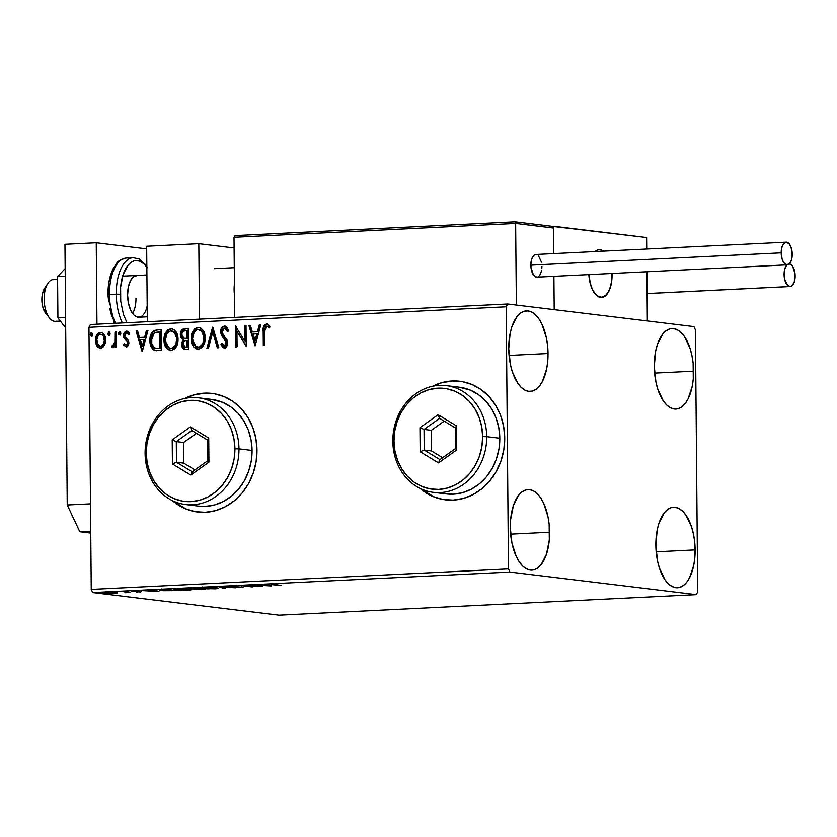 <?xml version="1.0" encoding="UTF-8"?>
<svg xmlns="http://www.w3.org/2000/svg" width="837" height="837" viewBox="0 0 837 837"><rect width="100%" height="100%" fill="white"/><g stroke="black" fill="none" stroke-linecap="round" stroke-linejoin="round"><path stroke-width="1.26" d="M433.388 496.592L420.739 488.735A59.73 52.04 -83.1 0 0 445.587 499.856M432.583 386.255A59.73 52.04 96.9 0 1 459.775 381.243A59.73 52.04 96.9 0 1 504.732 437.971A59.73 52.04 96.9 0 1 445.378 499.835A59.73 52.04 96.9 0 1 420.174 488.463L424.035 491.497L433.095 496.55L442.909 499.459L453.099 500.107L463.259 498.465L473.02 494.594L481.986 488.641L489.823 480.846L496.226 471.503L500.965 460.967L503.832 449.647L504.732 437.971L503.633 426.399L500.568 415.372L495.65 405.307L489.09 396.602L481.118 389.582L472.058 384.518L462.244 381.609L452.053 380.971L441.894 382.614L432.133 386.485M185.657 508.77L172.997 500.913A59.73 52.04 -83.1 0 0 197.856 512.045M184.841 398.433A59.73 52.04 96.9 0 1 212.033 393.421A59.73 52.04 96.9 0 1 256.99 450.16A59.73 52.04 96.9 0 1 197.647 512.014A59.73 52.04 96.9 0 1 172.443 500.652L176.293 503.675L185.364 508.739L195.178 511.648L205.358 512.296L215.527 510.643L225.279 506.772L234.245 500.829L242.081 493.035L248.495 483.681L253.224 473.146L256.091 461.825L256.99 450.16L255.892 438.588L252.826 427.55L247.919 417.496L241.349 408.78L233.387 401.76L224.316 396.707L214.502 393.798L204.322 393.149L194.153 394.792L184.402 398.663M693.58 371.178A40.322 19.575 -92.8 0 1 675.909 409.063A40.322 19.575 -92.8 0 1 654.283 366.418L655.643 351.205L657.401 344.478L662.726 334.036L666.095 330.73L669.757 328.889L673.586 328.585L677.426 329.82L681.13 332.561L684.561 336.683L690.075 348.443L691.948 355.61L693.141 363.289L693.277 378.983L692.22 386.391L688.077 398.914L685.137 403.56L681.778 406.855L678.106 408.697L674.287 409.011L670.447 407.765L666.733 405.035L663.312 400.902L657.788 389.153L655.915 381.986L654.283 366.418A40.322 19.575 -92.8 0 1 671.954 328.522A40.322 19.575 -92.8 0 1 693.58 371.178L654.618 373.093L693.58 371.178M549.595 532.238A40.322 19.575 -92.8 0 1 531.934 570.123A40.322 19.575 -92.8 0 1 510.298 527.467L510.612 519.662L513.416 505.527L518.741 495.096L522.11 491.79L525.772 489.948L529.601 489.635L533.441 490.88L537.145 493.61L540.576 497.743L543.6 503.1L547.973 516.659L549.156 524.339L549.292 540.032L546.488 554.167L541.162 564.609L537.793 567.915L534.132 569.756L530.302 570.06L526.463 568.825L522.759 566.084L519.327 561.962L516.303 556.595L511.93 543.035L510.298 527.467A40.322 19.575 -92.8 0 1 527.969 489.582A40.322 19.575 -92.8 0 1 549.595 532.238L510.633 534.152L549.595 532.238M548.036 353.517A40.322 19.575 -92.8 0 1 530.376 391.402A40.322 19.575 -92.8 0 1 508.739 348.757L510.099 333.544L511.857 326.817L517.182 316.376L520.551 313.08L524.213 311.238L528.042 310.925L531.882 312.159L535.586 314.9L539.018 319.023L542.041 324.39L546.415 337.949L547.597 345.629L547.733 361.322L546.676 368.73L542.533 381.253L539.603 385.899L536.235 389.195L532.573 391.036L528.743 391.35L524.904 390.105L521.2 387.374L517.768 383.241L512.244 371.492L510.371 364.325L508.739 348.757A40.322 19.575 -92.8 0 1 526.41 310.872A40.322 19.575 -92.8 0 1 548.036 353.517L509.074 355.432L548.036 353.517M695.139 549.888A40.322 19.575 -92.8 0 1 677.478 587.783A40.322 19.575 -92.8 0 1 655.842 545.128L657.202 529.915L658.96 523.188L664.285 512.746L667.654 509.451L671.316 507.609L675.145 507.295L678.985 508.54L682.689 511.271L686.12 515.404L691.634 527.153L693.507 534.32L694.7 541.999L694.836 557.693L693.779 565.101L689.636 577.624L686.696 582.27L683.337 585.576L679.675 587.407L675.846 587.72L672.006 586.486L668.303 583.745L664.871 579.622L659.347 567.863L657.474 560.696L655.842 545.128A40.322 19.575 -92.8 0 1 673.513 507.243A40.322 19.575 -92.8 0 1 695.139 549.888L656.177 551.813L695.139 549.888M696.258 594.657L279.014 615.185L92.719 592.575L509.963 572.058L696.258 594.657L697.692 591.853L695.401 329.747L693.915 326.587L507.63 303.988L90.386 324.505L88.952 327.309L506.197 306.792L508.488 568.898L91.243 589.415L88.952 327.309L91.243 589.415L92.719 592.575L279.014 615.185L696.258 594.657L697.692 591.853L695.401 329.747L693.915 326.587L507.63 303.988L506.197 306.792L508.488 568.898L509.963 572.058L696.258 594.657M117.232 592.952L106.969 592.345C103.945 592.575 103.506 592.816 105.65 593.067L105.65 592.439L105.65 593.067L109.668 593.318L117.232 592.952L109.04 592.282L104.384 592.701L107.356 593.224L117.264 592.889M123.018 591.581L126.732 592.345L125.424 592.711L130.457 592.481L123.018 591.581L126.45 592.272L125.424 592.711L130.457 592.481L123.018 591.581M140.323 592.021L133.104 591.351L136.766 591.058L131.346 591.278L139.831 591.749L136.557 592.031L141.045 591.654L132.863 591.079L139.674 591.728L136.557 592.031L141.045 591.654M163.477 589.593L159.553 590.043L163.048 590.702L177.904 590.619L163.477 589.593C158.978 589.876 158.298 590.19 161.447 590.535L177.904 590.619L163.477 589.593M194.864 588.045L189.329 588.725L202.47 589.415L205.055 589.279L194.864 588.045L191.213 588.223C188.607 588.401 188.137 588.589 189.8 588.788L205.055 589.279L194.864 588.045M219.44 586.842L223.542 588.38L225.069 588.296L221.774 587.145L235.479 587.783L219.2 586.852L223.542 588.38L225.069 588.296L221.774 587.145L235.479 587.783L219.44 586.842M251.267 585.272L258.842 586.193L242.134 585.722L252.324 586.957L246.13 585.973L262.86 586.444L251.267 585.272L258.842 586.193L242.134 585.722L252.324 586.957L246.13 585.973L262.86 586.444L251.267 585.272M274.567 584.707L273.019 584.393L277.455 584.142L271.073 584.425L279.945 585.597L274.567 584.707L273.887 584.299L277.455 584.142L272.831 584.174C270.571 584.372 270.644 584.571 273.061 584.77L281.347 585.534L273.887 584.299M271.753 586.005L267.411 584.477L265.884 584.55L267.275 585.042L255.473 585.063L271.753 586.005L267.411 584.477L265.884 584.55L267.275 585.042L255.473 585.063L271.753 586.005M230.75 586.235L228.804 586.496L230.185 586.821L241.244 587.229L236.118 587.511L243.054 587.323L230.75 586.235C228.522 586.402 228.156 586.58 229.652 586.758L241.37 587.543L231.075 586.695L237.08 586.308L230.75 586.235M216.762 587.836L201.832 587.752L200.943 588.118L201.947 588.411L207.984 588.871L218.509 588.181L204.406 587.532C200.315 587.846 199.771 588.181 202.774 588.526L215.224 588.829C219.263 588.516 219.775 588.181 216.762 587.836L218.645 588.306M189.612 589.164L174.682 589.081L173.793 589.447L174.797 589.75L180.834 590.211L191.37 589.52L177.266 588.871C173.165 589.185 172.621 589.52 175.624 589.865L188.084 590.158C192.112 589.844 192.625 589.51 189.612 589.164L191.495 589.646L191.485 588.453M158.946 591.55L154.604 590.033L153.077 590.106L154.468 590.587L149.342 590.849L142.677 590.619L158.946 591.55L154.604 590.033L153.077 590.106L154.468 590.587L149.342 590.849L142.677 590.619L158.946 591.55M128.176 591.445L125.623 591.456L127.862 591.613M117.41 591.979L114.805 592.01L117.096 592.136M99.865 592.847L97.249 592.878L99.54 593.004M104.374 345.493L105.399 342.867L105.608 338.671L104.384 334.915L102.742 333.042L100.471 332.435L98.211 333.272L95.659 337.824L96.182 344.666L97.531 346.853L99.477 348.087L101.737 347.983L103.662 346.549L105.692 340.021C105.682 335.7 103.945 333.168 100.471 332.435C97.008 333.513 95.313 336.212 95.387 340.533L96.799 345.88L100.607 348.202L104.374 345.493M116.385 331.923L114.983 331.986L114.857 342.343L113.727 345.273L112.263 345.493L111.603 347.146L112.388 347.585L113.863 347.041L115.098 344.98L115.119 347.219L116.521 347.156L116.385 331.923L114.983 331.986L114.857 342.343L111.603 347.146L112.681 347.617L115.098 344.98L115.119 347.219L116.521 347.156L116.385 331.923M126.837 347.01L123.52 344.907L126.858 346.832L128.281 345.514L128.867 343.515L128.417 340.492L125.194 336.997L124.943 334.695L126.544 333.021L128.479 334.528L129.275 333.084L128.051 331.672L125.696 331.295L124.148 332.749L123.478 334.936L123.928 338.043L126.847 341.151L127.486 342.961L126.46 345.011L124.336 343.557L123.52 344.907L126.251 346.947L128.888 342.814L128.417 340.492L125.194 336.997L124.849 335.564L126.544 333.021L128.888 334.319M156.843 329.924L153.014 331.222L151.037 334.141L150.011 338.598L150.378 344.436L151.424 347.334L153.872 350.012L161.269 350.567L161.091 329.715L156.843 329.924C151.978 330.929 149.677 334.423 149.938 340.439C149.771 344.718 151.173 347.962 154.154 350.169L161.269 350.567L161.091 329.715L156.843 329.924M188.231 328.386L182.361 329.412L180.886 331.536L180.332 334.695L181.054 337.866L183.261 339.885L181.671 343.149L182.173 347.303L184.088 349.186L188.419 349.238L188.231 328.386L184.59 328.564C181.734 329.203 180.321 331.253 180.332 334.695L183.261 339.885L181.587 344.405L184.778 349.332L188.419 349.238L188.231 328.386M212.807 327.173L206.906 348.328L208.434 348.255L212.734 332.216L217.317 347.815L218.844 347.742L212.577 327.183L206.906 348.328L208.434 348.255L212.734 332.216L217.317 347.815L218.844 347.742L212.807 327.173M244.634 325.614L244.77 341.119L235.511 326.064L235.689 346.905L237.091 346.842L236.955 331.295L246.224 346.392L246.036 325.541L244.634 325.614L246.036 325.645L244.634 325.614L244.77 341.119L235.511 326.064L235.689 346.905L237.091 346.842L236.955 331.295L246.224 346.392L246.036 325.541L244.634 325.614M264.586 331.609L265.559 326.576L266.972 326.2L269.232 327.874L269.932 326.242L266.459 324.003L264.576 324.85L263.509 326.838L263.31 345.555L264.712 345.482L264.586 331.609L266.49 326.137L269.232 327.874L269.932 326.242L266.459 324.003C263.676 325.227 262.588 327.717 263.184 331.473L263.31 345.555L264.712 345.482L264.586 331.609M255.118 345.953L260.788 324.819L259.261 324.892L257.44 331.672L252.314 331.923L250.378 325.331L248.851 325.405L255.118 345.953L260.788 324.819L259.261 324.892L257.44 331.672L252.314 331.923L250.378 325.331L248.851 325.405L255.118 345.953M225.059 348.066L220.916 344.645L224.473 347.993L227.695 342.971L226.953 339.832L222.454 333.89L221.983 331.86L224.504 328.209L227.392 331.536L228.522 330.427L223.95 326.127L221.523 328.125L220.57 331.902L221.512 335.564L225.425 340.471L226.293 343.128L224.881 345.786L223.625 345.629L222.004 343.306L220.916 344.645L223.28 347.732L224.85 347.951L226.471 346.916L227.528 344.666L227.507 341.339L222.014 332.394L222.36 329.914L223.95 328.313L225.54 328.543L227.392 331.536L228.522 330.427L227.026 327.455L225.143 326.137M205.18 337.886L204.197 332.456L201.142 328.261L198.034 327.372L194.948 328.596L191.997 333.136L191.15 337.74L191.547 342.406L193.912 347.25L197.511 349.259L201.414 348.004L204.04 344.185L205.18 337.886C205.191 331.954 202.805 328.439 198.034 327.372C193.295 328.962 190.993 332.728 191.139 338.682C191.098 344.698 193.493 348.234 198.338 349.28C203.056 347.627 205.327 343.829 205.18 337.886M178.03 339.226L177.057 333.796L174.002 329.6L170.894 328.7L167.798 329.935L164.847 334.476L164 339.079L164.408 343.745L166.772 348.579L170.361 350.598L174.263 349.343L176.9 345.524L178.03 339.226C178.04 333.283 175.665 329.778 170.894 328.7C166.144 330.291 163.843 334.068 163.989 340.01C163.947 346.037 166.354 349.573 171.187 350.619C175.906 348.966 178.187 345.168 178.03 339.226M142.311 351.498L147.982 330.364L146.454 330.437L144.634 337.217L139.507 337.468L137.571 330.877L136.044 330.95L142.081 351.519L147.982 330.364L146.454 330.437L144.634 337.217L139.507 337.468L137.571 330.877L136.044 330.95L142.311 351.498M120.852 333.168L120.172 331.63L119.157 331.682L118.812 334.423L119.953 334.915L120.79 333.775L119.66 331.494L118.509 333.283L119.691 334.967L120.852 333.168M110.086 333.701L109.406 332.163L108.391 332.205L108.046 334.946L109.187 335.438L110.024 334.308L108.894 332.017L107.743 333.817L108.925 335.491L110.086 333.701M92.53 334.559L91.85 333.021L90.846 333.074L90.49 335.815L91.641 336.307L92.468 335.166L91.348 332.885L90.187 334.674L91.379 336.359L92.53 334.559M212.232 393.453A59.73 52.04 -83.1 0 0 185.448 398.307M204.615 393.181L194.446 394.834M459.973 381.264A59.73 52.04 -83.1 0 0 433.189 386.129M452.346 381.002L442.187 382.645M267.306 324.076L265.162 324.913L263.937 327.654L263.885 345.524L263.77 331.546L263.184 331.473L263.77 331.546C263.174 327.79 264.262 325.3 267.045 324.076L267.202 324.076M269.807 327.947L267.076 326.21L269.378 327.539M266.49 326.137L267.411 326.399M266.752 326.158L267.777 326.357M255.275 345.378L249.426 325.478L248.851 325.405L250.409 325.426L249.426 325.478L255.275 345.378M252.889 331.986L258.016 331.734L257.44 331.672L258.016 331.734L259.836 324.965L259.261 324.892L260.757 324.913L259.836 324.965L258.016 331.734L252.889 331.986M255.536 341.004L257.44 333.911L256.854 333.837L257.44 333.911L255.536 341.004L252.931 334.026L256.854 333.837L254.961 340.931L255.536 341.004M246.214 345.984L236.955 331.295L246.214 345.984M236.275 346.884L236.097 326.493L236.275 346.884M245.356 341.193L244.77 341.119L245.356 341.193L245.22 325.687L245.356 341.193M225.415 326.158L224.379 326.074C221.836 326.828 220.57 328.774 220.57 331.902L226.293 343.128L224.201 345.838L225.059 345.932L222.004 343.306L220.916 344.645L222.255 343.787L221.502 344.708L223.866 347.805M224.504 328.209L225.373 328.292L227.978 331.609L225.362 328.292M224.473 345.859L226.879 343.201L226.293 343.128L226.879 343.201L226 340.544L223.667 338.483L221.156 331.975C221.156 328.847 222.422 326.901 224.965 326.148L224.379 326.074M225.341 326.148L223.322 326.754L222.098 328.188L221.209 330.981L221.418 333.89M221.418 333.879L226.639 341.778L226.44 345.001L224.839 345.922M217.861 347.784L213.32 332.289L212.734 332.216L213.32 332.289L217.861 347.784M207.513 348.297L213.006 327.832L207.513 348.297M197.678 349.27L191.715 338.755C191.579 332.802 193.881 329.025 198.62 327.434L199.216 327.445M198.913 327.403L198.034 327.372M199.436 327.466L196.998 327.79L195.073 329.077M197.804 327.549L196.998 327.79M194.32 329.945L192.573 333.21L191.736 337.813L192.133 342.479L193.483 345.89M194.477 347.303L198.097 349.332M196.35 348.82L197.281 349.175M199.342 329.59L201.162 330.312L202.962 332.394L204.343 338.797L202.47 344.896L200.137 346.905L198.181 347.188M198.107 329.506L201.581 331.18L204.354 338.033L203.768 337.97L203.098 342.438L201.895 344.823L200.158 346.508L197.93 347.146L195.774 346.372L193.933 344.3L192.541 338.619L194.236 332.027L195.889 330.291L198.107 329.506C201.905 330.395 203.799 333.22 203.768 337.97C203.904 342.741 202.062 345.807 198.254 347.146L198.84 347.219L198.254 347.146C194.425 346.236 192.51 343.39 192.541 338.619C192.405 333.806 194.257 330.772 198.107 329.506L199.08 329.579M198.254 347.146L198.84 347.219C202.638 345.88 204.479 342.814 204.354 338.033C204.374 333.293 202.491 330.469 198.683 329.579M185.082 349.364L181.587 344.405L182.163 344.478L183.837 339.958L180.907 334.769C180.897 331.316 182.32 329.276 185.165 328.638L188.231 328.481L182.947 329.485L181.472 331.598L180.907 334.769L181.639 337.939L183.837 339.958L182.246 343.222L182.424 346.455L183.533 348.558L185.532 349.416M182.581 339.163L183.188 339.613M182.759 347.376L183.23 348.202M184.558 338.315L187.498 338.42L183.973 338.242L181.734 334.622C181.838 332.059 183.01 330.741 185.249 330.667L187.436 330.667L187.498 338.42L186.222 338.472M185.385 338.451L187.498 338.42L187.436 330.667L186.85 330.594L186.913 338.347L186.85 330.594L183.209 331.17L181.953 333.063L182.058 336.369L183.973 338.242M185.259 347.24L187.572 347.24L185.542 347.24L182.989 344.3C183.041 341.862 184.119 340.607 186.222 340.523L187.519 340.554L187.572 347.24L185.594 347.303M185.542 347.24L183.617 346.518L182.989 344.3L183.805 341.496L186.933 340.481L186.996 347.167L187.572 347.24L187.519 340.554L186.933 340.481L186.996 347.167L185.542 347.292M170.539 350.609L164.565 340.084C164.429 334.13 166.73 330.364 171.47 328.774L172.066 328.784M171.773 328.732L170.894 328.7M172.286 328.795L169.848 329.119L167.923 330.416M170.654 328.878L169.848 329.119M167.17 331.285L165.433 334.538L164.586 339.142L164.983 343.819L166.333 347.229M167.337 348.631L170.947 350.672M169.2 350.148L170.131 350.515M170.779 348.485L168.624 347.7L166.783 345.639L165.391 339.948L167.086 333.367L168.739 331.619L170.957 330.835C174.755 331.734 176.649 334.559 176.628 339.299C176.753 344.08 174.912 347.135 171.114 348.485L171.69 348.548L171.114 348.485C167.274 347.564 165.37 344.718 165.391 339.948C165.255 335.145 167.118 332.111 170.957 330.835L173.531 331.347L175.017 332.582L176.44 335.02L177.203 339.372L175.331 346.225L173.594 347.92L171.03 348.527M170.957 330.835L174.431 332.509L177.203 339.372L176.628 339.299L175.948 343.777L174.745 346.162L171.114 348.537M171.114 348.485L171.69 348.548C175.498 347.209 177.329 344.153 177.203 339.372C177.235 334.622 175.341 331.808 171.543 330.908M156.237 350.682L154.74 350.243C151.759 348.035 150.346 344.792 150.524 340.502L149.938 340.439L150.524 340.502C150.262 334.497 152.564 330.992 157.429 329.998L154.29 330.803L152.46 332.613L150.534 339.581L152.01 347.407L154.175 349.918L156.875 350.755M155.253 350.452L155.787 350.598M156.571 348.527L160.432 348.569L154.876 348.161C152.376 346.487 151.194 343.892 151.351 340.366L154.437 332.718L160.285 331.996L159.7 331.923L159.846 348.506L160.432 348.569L160.285 331.996L160.432 348.569L156.446 348.506M142.468 350.923L136.63 331.023L136.044 330.95L137.603 330.971L136.63 331.023L142.468 350.923M140.093 337.541L145.22 337.29L144.634 337.217L145.22 337.29L147.04 330.51L146.454 330.437L147.95 330.469L147.04 330.51L145.22 337.29L140.093 337.541M142.74 346.549L144.634 339.456L144.058 339.383L144.634 339.456L142.74 346.549L140.124 339.571L144.058 339.383L142.154 346.476L142.74 346.549M126.397 345.106L124.336 343.557L123.52 344.907L124.661 344.059L124.106 344.98L126.408 346.978M126.146 345.074L128.071 343.034L126.544 345.137M127.14 341.59L127.486 342.961L128.071 343.034L127.726 341.663L125.717 340.094L127.14 341.59M123.928 338.043L126.303 340.167L123.928 338.043L124.504 338.117L124.022 335.783L123.447 335.71L123.928 338.043M126.544 333.021L128.479 334.528L129.275 333.084L126.366 331.159L123.447 335.71L126.952 331.232L126.366 331.159L127.098 331.232M127.402 331.243L126.366 331.159M129.065 334.601L127.119 333.095M127.245 331.232L125.079 332.279L124.022 335.783L124.682 338.42L127.977 342.323L127.998 343.735L126.889 345.126M124.399 333.513L124.054 335.009M120.277 335.041L118.509 333.283L120.246 331.557M120.109 331.578L119.084 333.356L120.015 335.009M119.157 333.953L119.764 334.894M115.694 347.198L115.684 345.053L115.098 344.98L115.684 345.053L115.694 347.198M113.257 347.679L112.681 347.617M111.603 347.146L112.775 345.723L112.189 347.209L112.964 347.648M113.141 345.733L112.263 345.493M112.89 345.733L115.433 342.417L114.857 342.343L115.433 342.417L115.569 332.059L114.983 331.986L116.385 332.017L115.569 332.059L115.339 342.95L114.617 344.928L113.309 345.786M109.511 335.564L107.743 333.817L109.48 332.09M109.344 332.111L108.329 333.89L109.249 335.532M108.391 334.486L108.998 335.428M99.948 348.182L100.607 348.202M101.183 348.276L96.799 345.88L97.385 345.953L95.973 340.607L95.387 340.533L95.973 340.607C95.899 336.286 97.594 333.586 101.047 332.509L101.465 332.509M101.748 332.53L100.471 332.435M101.643 332.519L98.473 333.618M97.877 334.277L96.245 337.897L96.318 343.421L98.117 346.926L100.618 348.265M100.461 346.33L100.597 346.33C98.034 345.65 96.768 343.683 96.799 340.45C96.705 337.227 97.939 335.177 100.492 334.308C103.056 334.926 104.322 336.851 104.28 340.084L104.866 340.157C104.907 336.924 103.642 334.999 101.068 334.371L103.955 336.307L104.866 340.157L104.018 344.112L101.403 346.382M102.846 345.691L102.051 346.204M101.172 346.403C103.725 345.472 104.96 343.39 104.866 340.157L104.28 340.084C104.374 343.316 103.139 345.399 100.597 346.33L100.733 346.382M100.597 346.33L97.72 344.321L96.841 339.435L98.159 335.679L99.613 334.497L101.361 334.413L103.38 336.233L104.28 340.596L103.15 344.541L100.743 346.392M100.492 334.308L101.246 334.382M91.955 336.432L90.187 334.674L91.924 332.959M91.798 332.969L90.773 334.748L91.693 336.401M90.846 335.344L91.453 336.296M252.931 334.026L256.854 333.837L254.961 340.931L252.931 334.026M159.846 348.506L154.416 347.93L151.769 343.84L151.779 336.631L153.108 333.858L155.347 332.373L159.7 331.923L159.846 348.506M140.124 339.571L144.058 339.383L142.154 346.476L140.124 339.571M272.831 584.174C270.571 584.372 270.644 584.571 273.061 584.77M267.265 584.488L267.275 585.042L267.265 584.488M269.179 585.712L263.791 585.22L267.714 585.199L267.714 584.582L269.179 585.712L269.169 585.094L269.179 585.712L263.791 585.398L269.179 585.712M231.075 586.695L231.901 586.36M241.37 587.543L242.249 587.093M240.889 587.166L240.345 587.417M228.783 586.538L229.652 586.758M223.531 587.762L223.542 588.38L223.531 587.762M200.922 588.066L202.774 588.526M204.176 588.463L202.732 587.992L205.504 587.49L216.877 588.285L204.176 588.463C201.738 588.181 202.177 587.909 205.504 587.658L215.36 587.898C217.787 588.181 217.369 588.453 214.126 588.704L204.176 588.463L202.659 588.087L202.648 586.894M188.848 588.557L189.8 588.788M197.124 589.238L198.62 588.505L202.606 589.227L197.448 589.279L202.596 588.986L197.124 589.238L196.517 587.898M191.202 588.725L194.498 588.066L198.296 588.704L191.202 588.725L198.285 588.463L191.202 588.725L190.616 587.375M173.772 589.405L175.624 589.865M186.975 590.043L175.592 589.332L188.21 589.028L189.727 589.646L187.3 590.022L177.025 589.792C174.588 589.51 175.027 589.248 178.354 588.997L188.21 589.238C190.637 589.52 190.219 589.782 186.975 590.043M159.543 590.085L161.447 590.535M167.358 589.583L175.456 590.566L162.849 590.472L162.347 589.656L167.358 589.405L175.456 590.566L162.849 590.472L162.347 589.865L167.358 589.583M154.468 590.033L154.468 590.587L154.468 590.033M156.373 591.257L150.984 590.765L154.918 590.744L154.908 590.137L156.373 591.257L156.373 590.65L156.373 591.257L150.984 590.943L156.373 591.257M132.863 591.079L132.058 591.477M133.418 591.403L133.941 591.173M104.363 592.742L105.65 593.067M113.759 593.171L107.052 592.994C105.41 592.805 105.692 592.627 107.889 592.46L114.543 592.627C116.186 592.816 115.924 592.994 113.759 593.171L107.052 592.994C105.41 592.805 105.692 592.627 107.889 592.46L114.543 592.627C116.186 592.816 115.924 592.994 113.759 593.171L115.527 592.941L115.569 591.696M215.36 587.898L216.877 588.306L216.867 587.093M177.025 589.792L175.519 589.384L175.498 588.223M188.21 589.238L189.727 589.593L189.727 588.421M162.849 590.472L161.353 590.148L162.347 589.865M107.052 592.994L106.027 592.722L107.889 592.46M114.543 592.627L115.569 592.899M509.963 572.058L92.719 592.575L91.243 589.415L508.488 568.898L509.963 572.058M506.197 306.792L88.952 327.309L90.386 324.505L507.63 303.988L506.197 306.792M234.517 295.503A23.896 11.603 -92.8 0 1 234.109 289.623L234.412 283.827A23.896 11.603 -92.8 0 0 234.109 289.623L234.517 295.503M198.819 243.682L234.098 247.961L198.819 243.682L146.663 246.245L198.819 243.682L199.478 319.138L198.819 243.682M201.571 330.782L202.428 330.615M146.663 246.245L147.322 321.711L146.663 246.245M612.056 275.007A23.896 11.603 -92.8 0 1 601.583 297.449A23.896 11.603 -92.8 0 1 588.85 274.599L589.729 281.399L592.324 289.435L596.143 295.063L600.621 297.417L605.057 296.141L608.792 291.433L611.24 284.015L612.014 273.458A23.896 11.603 -92.8 0 1 612.056 275.007M551.834 226.314L646.614 237.541L646.719 249.028L646.614 237.541L553.466 226.241L553.707 253.601L553.466 226.241L551.834 226.314M554.199 309.638L647.346 320.937L554.199 309.638L553.906 276.315L554.199 309.638L516.356 305.045L515.644 223.437L516.356 305.045L554.199 309.638L553.906 276.315L554.199 309.638M646.917 271.743L647.346 320.937L646.917 271.743M603.529 251.152L600.202 249.761L597.932 249.939L595.097 251.571A23.896 11.603 -92.8 0 1 599.24 249.729A23.896 11.603 -92.8 0 1 603.529 251.152L600.495 249.803L598.225 249.865A23.896 11.603 -92.8 0 1 599.24 249.729A23.896 11.603 -92.8 0 1 603.529 251.152M56.257 321.199A20.904 10.149 -92.8 0 1 49.571 318.081A20.904 10.149 -92.8 0 1 47.855 283.356A20.904 10.149 -92.8 0 1 52.438 279.684A20.904 10.149 87.2 0 0 44.256 301.854A20.904 10.149 87.2 0 0 55.368 321.324L60.358 321.084M47.855 283.356L44.497 288.493A14.93 7.251 87.2 0 0 45.721 313.3L49.571 318.081M146.914 275.038L135.887 275.582L146.914 275.038M57.586 279.432L52.438 279.684L57.586 279.432M602.588 297.313A23.896 11.603 -92.8 0 1 601.583 297.449A23.896 11.603 -92.8 0 1 588.85 274.599L590.671 285.124L593.862 292.239L598.047 296.518L602.588 297.313L606.804 294.488L610.037 288.483L611.816 280.217L612.014 273.458A23.896 11.603 -92.8 0 1 602.588 297.313M595.097 251.571A23.896 11.603 -92.8 0 1 598.225 249.865L595.097 251.571M57.586 279.359L53.317 279.568A20.904 10.149 87.2 0 0 52.438 279.684A20.904 10.149 -92.8 0 1 54.206 279.6M46.286 313.948L43.043 307.911L41.976 302.356L42.425 293.839L45.135 287.635M234.004 237.29L234.705 317.411L234.004 237.29L515.644 223.437L553.487 228.03L553.707 253.601L553.487 228.03L552.765 226.754L551.028 226.21L552.765 226.754L553.487 228.03L515.644 223.437L514.943 221.826L236.432 235.532L514.943 221.826L515.644 223.437L234.004 237.29L234.716 236.034L236.432 235.532L234.716 236.034L234.004 237.29M236.432 235.532L235.5 235.647M786.152 242.175L535.816 254.479A11.352 5.514 87.2 0 0 530.836 265.151L781.183 252.837A11.352 5.514 -92.8 0 1 786.152 242.175A11.352 5.514 -92.8 0 1 792.241 254.176A11.352 5.514 -92.8 0 1 787.272 264.837A11.352 5.514 -92.8 0 1 781.183 252.837L530.836 265.151A11.352 5.514 87.2 0 0 536.925 277.152L787.272 264.837M781.183 252.837L782.166 259.24L783.725 262.546L785.734 264.482L788.925 264.22L791.373 260.349L792.158 256.373L791.792 249.792L789.709 244.467L786.613 242.186L783.558 243.724L782.061 246.664L781.183 252.837M541.445 262.107L538.4 255.62M536.266 254.5L534.163 255.107L532.384 257.336L531.223 260.872L530.961 267.369L533.378 274.86L535.387 276.785L537.542 277.047M538.578 276.534L540.346 274.295L541.518 270.769M541.811 268.687L541.905 266.49M789.343 263.864A11.352 5.514 -92.8 0 1 789.521 263.885A11.352 5.514 -92.8 0 1 795.14 275.404A11.352 5.514 -92.8 0 1 790.18 286.536A11.352 5.514 -92.8 0 1 789.72 286.526L647.106 293.536L789.72 286.526A11.352 5.514 -92.8 0 1 784.269 277.246A11.352 5.514 -92.8 0 1 786.979 264.858M787.408 264.492L785.64 266.721L784.468 270.257L784.551 278.92L787.596 285.407L789.72 286.526L791.823 285.919L794.271 282.048L795.024 273.657L792.608 266.166L790.599 264.23L788.444 263.969M65.589 317.558L57.92 317.934L57.565 276.66L65.234 276.283L57.565 276.66L65.16 268.52L57.565 276.66L57.92 317.934L65.589 317.558M65.684 327.947L57.92 317.934L65.684 327.947M90.752 533.075L79.787 531.736L67.232 504.983L64.951 244.299L96.245 242.761L146.684 248.882L96.245 242.761L96.956 324.181L96.245 242.761L64.951 244.299L67.232 504.983L90.49 503.843L67.232 504.983L79.787 531.736L90.731 531.202L79.787 531.736L90.752 533.075M147.186 305.913A20.904 10.149 -92.8 0 1 138.816 317.223A20.904 10.149 -92.8 0 1 127.601 295.105L128.448 303.182L130.718 310.213L134.056 315.13L135.981 316.553L139.957 317.035M132.623 313.467A20.904 10.149 87.2 0 0 135.981 298.171M108.726 301.822L107.952 294.708L109.48 294.509A38.826 18.853 -92.8 0 1 126.837 258.016M133.617 257.681A38.826 18.853 87.2 0 0 116.259 294.174L120.329 294.226A35.834 17.399 -92.8 0 1 129.086 264.021A35.834 17.399 -92.8 0 1 146.841 267.233M122.38 322.936A38.826 18.853 -92.8 0 1 116.259 294.174A38.826 18.853 -92.8 0 1 133.282 257.691L126.492 258.026A38.826 18.853 87.2 0 0 109.48 294.509L116.259 294.174L109.48 294.509A38.826 18.853 87.2 0 0 115.6 323.27M108.329 294.812L108.601 287.876M109.542 281.295L113.225 270.163M115.004 323.291L111.447 315.026L109.783 308.654M126.994 322.705L123.447 314.44L120.727 301.236L120.601 287.29L123.102 274.724L127.831 265.444L130.823 262.504L134.077 260.872L137.477 260.6L140.888 261.699L144.184 264.126L147.239 267.798M137.613 275.488L133.721 276.608L130.457 280.719L128.312 287.217L127.601 295.105A20.904 10.149 -92.8 0 1 136.766 275.457M120.329 294.226L116.259 294.174M109.48 294.509L107.952 294.708C107.921 283.889 109.856 274.839 113.769 267.568C117.557 263.352 115.339 260.945 126.492 258.026M185.552 504.533L198.651 506.123A53.756 46.83 -83.1 0 0 252.073 450.452L238.974 448.862A53.756 46.83 96.9 0 1 185.552 504.533A53.756 46.83 96.9 0 1 145.094 453.476L146.245 453.173A50.775 44.235 96.9 0 1 190.135 400.358A50.775 44.235 96.9 0 1 234.904 448.81L238.974 448.862A53.756 46.83 -83.1 0 0 191.568 397.554A53.756 46.83 -83.1 0 0 145.094 453.476A53.756 46.83 96.9 0 1 198.505 397.805A53.756 46.83 96.9 0 1 238.974 448.862L252.073 450.452A53.756 46.83 -83.1 0 0 211.604 399.395L198.505 397.805M146.245 453.173L147.186 463.007L149.792 472.382L153.966 480.93L159.543 488.337L166.312 494.301L174.023 498.601L182.361 501.081L191.014 501.625L199.656 500.223L207.953 496.937L215.569 491.884L222.234 485.251L227.685 477.31L231.703 468.354L234.14 458.728L234.904 448.81L233.973 438.975L231.368 429.601L227.193 421.042L221.606 413.645L214.837 407.682L207.137 403.371L198.787 400.902L190.135 400.358L181.493 401.75L173.207 405.045L165.58 410.099L158.915 416.732L153.474 424.673L149.446 433.629L147.009 443.254L146.245 453.173L145.094 453.476A53.756 46.83 -83.1 0 0 192.5 504.784A53.756 46.83 -83.1 0 0 238.974 448.862L234.904 448.81A50.775 44.235 96.9 0 1 191.014 501.625A50.775 44.235 96.9 0 1 146.245 453.173M172.422 463.928L172.213 439.854L190.365 426.912L208.727 438.054L208.936 462.129L190.784 475.071L172.422 463.928L190.784 475.071L208.936 462.129L207.764 460.716L192.217 471.806L176.471 462.254L183.753 463.133L194.885 469.892L183.753 463.133L176.471 462.254L176.293 441.622L183.575 442.501L183.753 463.133L183.575 442.501L176.293 441.622L191.851 430.532L207.586 440.084L207.764 460.716L192.217 471.806L190.784 475.071L192.217 471.806L176.471 462.254L172.422 463.928L176.471 462.254L176.293 441.622L172.213 439.854L172.422 463.928M198.495 506.103L205.599 506.375L214.743 504.889L223.521 501.405L231.598 496.048L238.65 489.038L244.414 480.626L248.673 471.137L251.257 460.957L252.073 450.452L251.079 440.032L248.317 430.103L243.902 421.053L237.99 413.216L230.824 406.897L222.663 402.335L211.437 399.364M196.454 433.325L183.575 442.501L196.454 433.325M207.764 460.716L208.936 462.129L208.727 438.054L207.586 440.084L207.764 460.716M207.586 440.084L208.727 438.054L190.365 426.912L191.851 430.532L207.586 440.084M191.851 430.532L190.365 426.912L172.213 439.854L176.293 441.622L191.851 430.532M433.294 492.344L446.393 493.935A53.756 46.83 -83.1 0 0 499.804 438.264L486.705 436.673A53.756 46.83 96.9 0 1 433.294 492.344A53.756 46.83 96.9 0 1 392.825 441.287L393.986 440.984A50.775 44.235 96.9 0 1 437.877 388.169A50.775 44.235 96.9 0 1 482.646 436.621L486.705 436.673A53.756 46.83 -83.1 0 0 439.299 385.365A53.756 46.83 -83.1 0 0 392.825 441.287A53.756 46.83 96.9 0 1 446.247 385.616A53.756 46.83 96.9 0 1 486.705 436.673L499.804 438.264A53.756 46.83 -83.1 0 0 459.346 387.207L446.247 385.616M393.986 440.984L394.918 450.819L397.523 460.193L401.697 468.751L407.274 476.148L414.053 482.122L421.754 486.423L430.103 488.892L438.755 489.446L447.397 488.044L455.684 484.749L463.311 479.695L469.975 473.072L475.416 465.121L479.444 456.165L481.882 446.55L482.646 436.621L481.704 426.786L479.099 417.412L474.924 408.864L469.348 401.457L462.579 395.493L454.868 391.193L446.529 388.724L437.877 388.169L429.235 389.571L420.938 392.856L413.321 397.92L406.656 404.543L401.205 412.484L397.188 421.44L394.75 431.065L393.986 440.984L392.825 441.287A53.756 46.83 -83.1 0 0 440.241 492.595A53.756 46.83 -83.1 0 0 486.705 436.673L482.646 436.621A50.775 44.235 96.9 0 1 438.755 489.446A50.775 44.235 96.9 0 1 393.986 440.984M420.164 451.739L419.954 427.665L438.107 414.733L456.458 425.876L456.678 449.95L438.525 462.882L420.164 451.739L438.525 462.882L456.678 449.95L455.506 448.527L439.948 459.618L424.213 450.065L431.494 450.955L442.627 457.713L431.494 450.955L424.213 450.065L424.035 429.433L431.306 430.323L431.494 450.955L431.306 430.323L424.035 429.433L439.592 418.343L455.328 427.895L455.506 448.527L439.948 459.618L438.525 462.882L439.948 459.618L424.213 450.065L420.164 451.739L424.213 450.065L424.035 429.433L419.954 427.665L420.164 451.739M446.236 493.924L453.34 494.186L462.484 492.711L471.262 489.226L479.339 483.87L486.391 476.849L492.156 468.438L496.414 458.958L498.998 448.768L499.804 438.264L498.81 427.853L496.059 417.925L491.633 408.864L485.732 401.028L478.555 394.708L470.394 390.157L459.168 387.186M444.185 421.137L431.306 430.323L444.185 421.137M455.506 448.527L456.678 449.95L456.458 425.876L455.328 427.895L455.506 448.527M455.328 427.895L456.458 425.876L438.107 414.733L439.592 418.343L455.328 427.895M439.592 418.343L438.107 414.733L419.954 427.665L424.035 429.433L439.592 418.343M155.944 350.651L156.519 350.713M156.278 348.495L156.864 348.569M112.775 345.723L113.361 345.796M272.967 584.435L272.956 583.243M230.531 586.559L230.52 585.366M241.318 587.271L241.307 586.088M161.342 590.116L161.332 588.924M139.999 591.811L139.988 590.619M133.052 591.309L133.041 590.116M126.858 592.429L126.847 591.236M106.027 592.732L106.017 591.539M147.281 316.804L138.816 317.223M214.282 268.656L234.276 267.673M146.914 274.965L122.652 276.158M551.395 226.231L515.037 221.826L236.233 235.532M647.106 293.578L790.149 286.536M146.831 265.863L139.507 259.093L133.282 257.691M114.303 323.333L107.952 294.708"/></g></svg>
